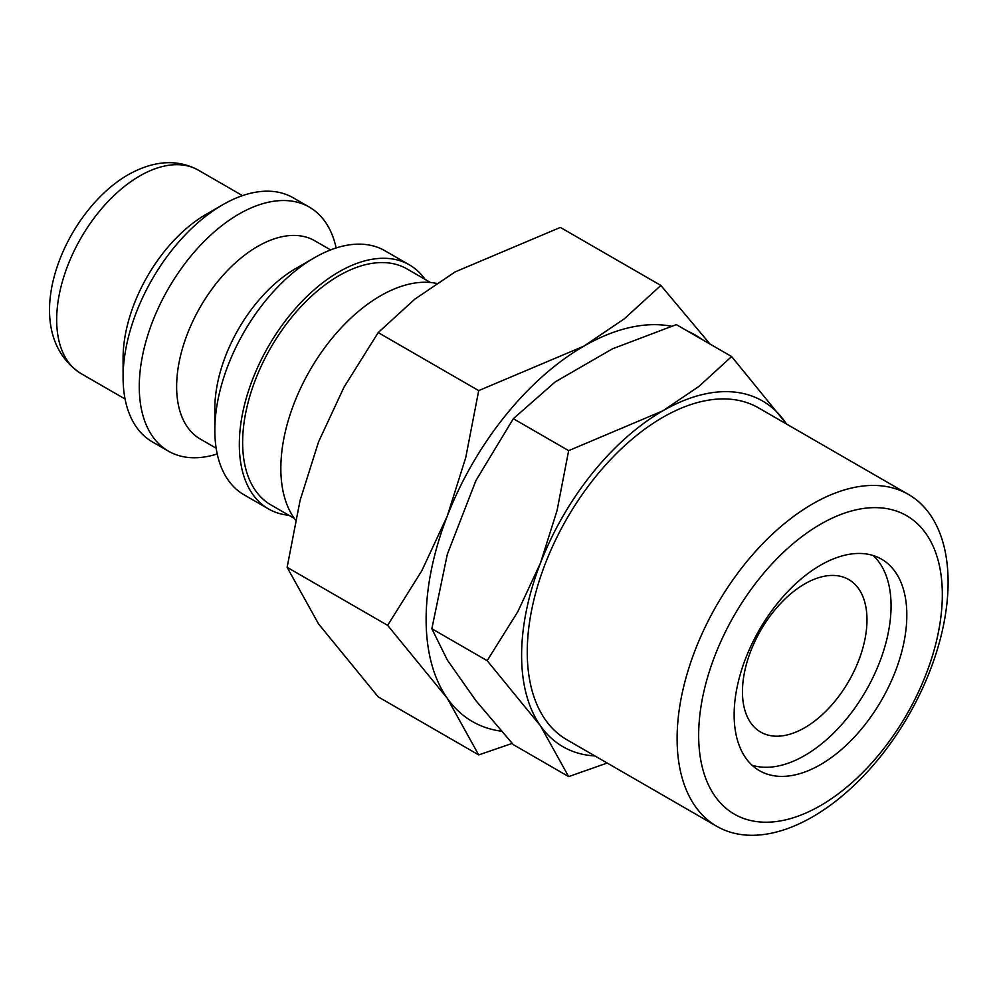 <?xml version="1.0" encoding="UTF-8"?>
<svg xmlns="http://www.w3.org/2000/svg" width="998" height="998" viewBox="0 0 998 998"><rect width="100%" height="100%" fill="white"/><g stroke="black" fill="none" stroke-linecap="round" stroke-linejoin="round"><path stroke-width="1.5" d="M436.55 283.407A140.893 81.349 120 0 0 333.893 336.064A140.893 81.349 120 0 0 280.837 468.399A140.893 81.349 120 0 0 295.52 520.045M430.525 282.509L407.047 268.949A136.202 78.63 120 0 0 302.095 305.438A136.202 78.63 120 0 0 242.639 442.513A136.202 78.63 120 0 0 270.845 504.863L294.323 518.411M425.086 279.365A140.893 81.349 120 0 0 409.405 264.882L384.904 250.748A140.893 81.349 120 0 0 314.457 257.721L295.782 268.512A114.483 66.093 120 0 0 214.832 408.718L214.832 430.288A140.893 81.349 120 0 0 244.011 494.783L268.499 508.93A140.893 81.349 120 0 0 288.884 515.28M409.405 264.882A140.893 81.349 120 0 0 300.822 302.631A140.893 81.349 120 0 0 239.32 444.434A140.893 81.349 120 0 0 268.499 508.93M330.625 249.912L314.832 240.792A114.483 66.093 120 0 0 226.608 271.456A114.483 66.093 120 0 0 176.634 386.663A114.483 66.093 120 0 0 200.349 439.07L216.154 448.202M336.151 247.966A140.893 81.349 120 0 0 309.355 207.122A140.893 81.349 120 0 0 200.785 244.872A140.893 81.349 120 0 0 139.271 386.663A140.893 81.349 120 0 0 168.462 451.171A140.893 81.349 120 0 0 217.215 453.953M309.355 207.122L293.163 197.779A140.893 81.349 120 0 0 222.716 204.765L206.112 214.345A117.415 67.789 120 0 0 123.091 358.145L123.091 377.319A140.893 81.349 120 0 0 152.27 441.827L168.462 451.171M710.027 344.073L660.863 285.44L624.286 318.836L583.867 346.156L478.703 390.605L465.742 457.571L447.266 516.103L421.867 570.656L387.636 625.347L447.266 698.263L478.703 754.912L512.224 743.41M671.305 326.221A223.09 128.804 120 0 0 583.867 346.156A223.09 128.804 120 0 0 447.266 516.103A223.09 128.804 120 0 0 426.121 619.384A223.09 128.804 120 0 0 447.266 698.263A223.09 128.804 120 0 0 501.408 731.197M478.703 754.912L378.205 696.878L318.574 623.962L287.125 567.313L300.099 500.347L318.574 441.815L343.961 387.274L378.205 332.584L414.769 299.188L455.188 271.868L560.352 227.419L660.863 285.44M906.833 615.067A122.105 70.496 120 0 0 881.546 559.167A122.105 70.496 120 0 0 787.447 591.889A122.105 70.496 120 0 0 734.141 714.78A122.105 70.496 120 0 0 759.441 770.668A122.105 70.496 120 0 0 853.54 737.959A122.105 70.496 120 0 0 906.833 615.067M752.055 765.229A122.105 70.496 120 0 0 842.848 723.251A122.105 70.496 120 0 0 891.064 605.961A122.105 70.496 120 0 0 873.15 555.499M677.106 738.595A191.616 110.628 120 0 0 716.801 826.319A191.616 110.628 120 0 0 864.455 774.984A191.616 110.628 120 0 0 948.1 582.146A191.616 110.628 120 0 0 908.417 494.422A191.616 110.628 120 0 0 760.75 545.756A191.616 110.628 120 0 0 677.106 738.595M698.662 735.264A172.305 99.476 120 0 0 820.493 805.611A172.305 99.476 120 0 0 942.324 594.583A172.305 99.476 120 0 0 820.493 524.237A172.305 99.476 120 0 0 698.662 735.264M908.417 494.422L758.555 407.895A191.616 110.628 120 0 0 610.888 459.242A191.616 110.628 120 0 0 527.256 652.081A191.616 110.628 120 0 0 566.939 739.792L716.801 826.319M431.847 628.728L447.316 554.302L475.959 480.487L513.334 418.698L568.648 450.647L557.046 510.564L540.517 562.934A199.6 115.244 120 0 0 521.605 655.337A199.6 115.244 120 0 0 540.517 725.908L568.648 776.594L513.334 744.658L475.959 700.746L447.316 660.002L431.847 628.728L487.161 660.664L540.517 725.908A199.6 115.244 120 0 0 594.883 755.935M866.988 619.87A88.061 50.848 -60 0 1 828.552 708.48A88.061 50.848 -60 0 1 760.688 732.083A88.061 50.848 -60 0 1 742.45 691.764A88.061 50.848 -60 0 1 780.885 603.141A88.061 50.848 -60 0 1 848.749 579.551A88.061 50.848 -60 0 1 866.988 619.87M513.334 418.698L555.237 381.872L612.51 348.801L676.307 324.612L731.621 356.548L698.912 386.426L662.747 410.877L568.648 450.647M786.574 424.075L731.621 356.548M786.499 424.038A199.6 115.244 120 0 0 784.977 421.792A199.6 115.244 120 0 0 662.747 410.877A199.6 115.244 120 0 0 540.517 562.934L517.787 611.737L487.161 660.664M568.648 776.594L607.208 763.046M702.318 339.632A223.09 128.804 120 0 0 688.046 331.386M378.205 332.584L478.703 390.605M287.125 567.313L387.636 625.347M222.716 204.765A140.893 81.349 120 0 0 123.091 377.319M314.457 257.721A140.893 81.349 120 0 0 214.832 430.288M80.988 373.551C15.531 330.787 62.512 212.749 127.956 174.837C153.842 160.354 177.332 158.807 198.402 170.184A117.415 67.789 120 0 0 139.695 175.997A117.415 67.789 120 0 0 56.674 319.797A117.415 67.789 120 0 0 80.988 373.551L125.062 399M198.402 170.184L242.477 195.633"/></g></svg>

